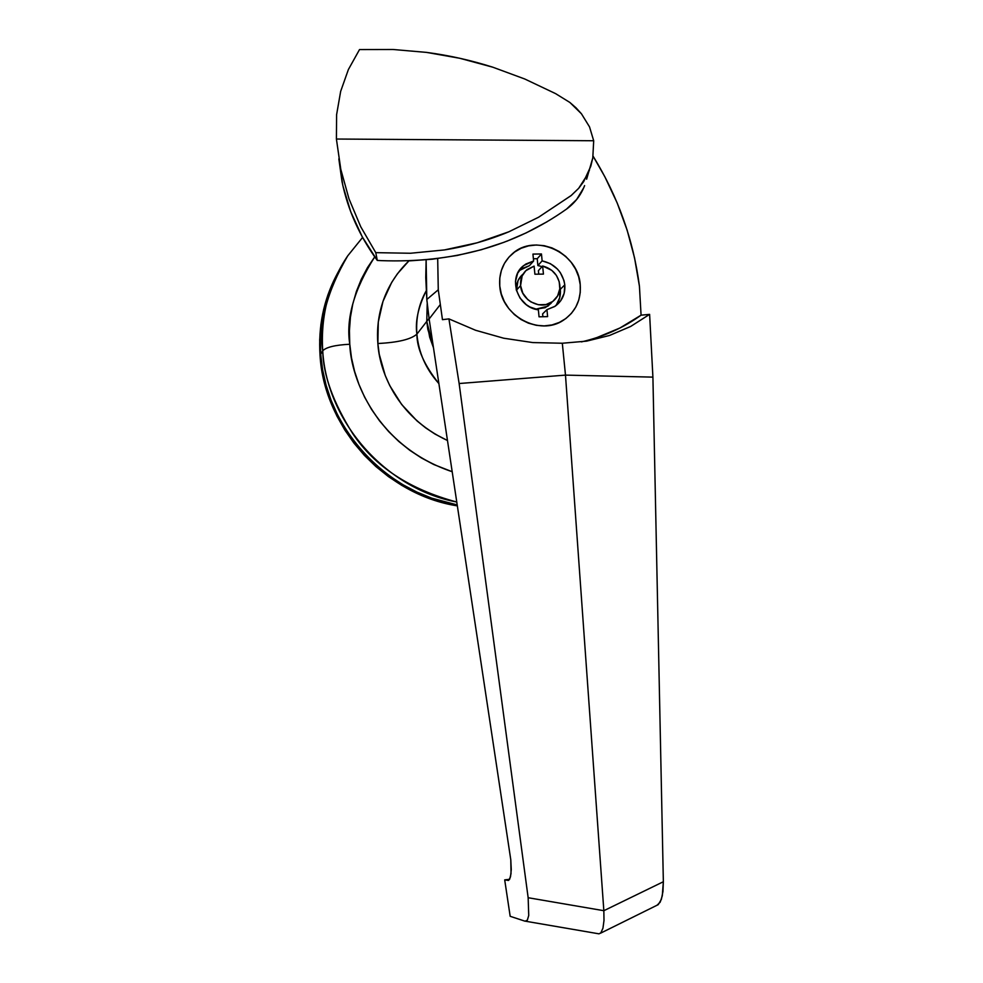 <?xml version="1.0" encoding="UTF-8"?>
<svg xmlns="http://www.w3.org/2000/svg" width="983" height="983" viewBox="0 0 983 983"><rect width="100%" height="100%" fill="white"/><g stroke="black" fill="none" stroke-linecap="round" stroke-linejoin="round"><path stroke-width="1.47" d="M416.89 334.146L426.769 321.392L416.89 334.146C416.915 348.682 424.251 365.16 438.897 383.591C425.995 369.252 418.66 352.762 416.89 334.146C410.894 339.393 397.882 342.514 377.865 343.509C397.882 342.514 410.894 339.393 416.89 334.146C415.711 318.467 418.819 304.03 426.204 290.845C418.168 307.212 415.072 321.638 416.89 334.146M447.511 440.519C395.916 416.534 379.291 369.805 377.865 343.509L379.254 354.31L385.238 375.469L389.76 385.606L401.666 404.48L416.939 420.847L425.651 427.875L434.965 434.044L447.511 440.519M347.699 255.875C327.032 291.386 318.701 323.026 322.719 350.784C326.221 347.183 335.24 344.996 349.776 344.247C345.77 318.59 354.089 289.469 374.732 256.87L367.458 267.659L361.339 279.197L356.411 291.386L352.762 304.116L350.415 317.263L349.42 330.681L349.776 344.247C335.24 344.996 326.221 347.183 322.719 350.784C320.569 315.518 328.887 283.89 347.699 255.875L362.592 237.444M320.704 354.261L322.719 350.784L320.704 354.261L322.621 369.829L326.098 385.238L331.099 400.327L337.574 414.949L345.463 428.932L354.691 442.153L365.135 454.453L376.722 465.709L389.293 475.797L402.735 484.619L416.903 492.09L431.648 498.135L457.255 504.93C385.692 493.368 324.746 426.352 320.704 354.261C324.746 426.352 385.692 493.368 457.255 504.93L431.648 498.135L416.903 492.09L402.735 484.619L389.293 475.797L376.722 465.709L365.135 454.453L354.691 442.153L345.463 428.932L337.574 414.949L331.099 400.327L326.098 385.238L322.621 369.829L320.704 354.261C318.787 324.795 324.513 297.566 337.882 272.574C324.513 297.566 318.787 324.795 320.704 354.261L320.04 355.416L320.704 354.261L320.347 338.717L320.704 354.261M337.882 272.561L328.555 293.708L324.304 308.281L321.552 323.333L320.347 338.717L321.552 323.333L324.304 308.281L328.555 293.708L337.882 272.561M456.812 502.03C386.11 488.87 326.798 422.149 322.719 350.784C323.174 374.855 333.163 402.44 352.7 433.564C374.867 466.606 409.567 489.423 456.812 502.03M452.229 471.729C377.017 446.503 350.894 379.254 349.776 344.247L351.484 357.812L354.556 371.242L358.942 384.402L364.619 397.144L371.513 409.346L379.561 420.871L388.678 431.611L398.766 441.428L409.727 450.251L421.449 457.98L433.786 464.529L452.229 471.729M408.916 260.876L397.464 273.729L391.713 282.367L382.989 301.351L378.295 322.006L377.865 343.509C376.022 321.294 380.814 288.007 408.916 260.876M433.478 347.773L426.769 321.392L427.212 303.759L426.769 321.392L429.043 318.443L426.769 321.392L433.478 347.773L427.838 329.354L426.769 321.392L429.694 337.243L433.478 347.773M580.216 284.579C581.272 299.876 575.706 311.734 563.542 320.139C540.036 336.555 501.391 316.047 499.757 285.967L501.281 293.905L504.328 301.523L508.752 308.502L514.404 314.597L521.051 319.536L528.436 323.161L536.263 325.299L544.226 325.901L552.028 324.931L559.339 322.424L565.901 318.517L571.455 313.331L575.792 307.089L578.766 300.036L580.253 292.442L580.216 284.579L578.655 276.764L575.633 269.268L571.258 262.4L565.704 256.403L559.167 251.501L551.918 247.888L544.201 245.689L536.313 245L528.559 245.861L521.236 248.22L514.613 252.029L508.961 257.116L504.5 263.309L501.404 270.362L499.794 278.017L499.757 285.967C498.86 272.942 503.013 262.264 512.217 253.921C534.863 232.615 578.299 252.459 580.216 284.579C581.272 299.876 575.706 311.734 563.542 320.139C540.036 336.555 501.391 316.047 499.757 285.967C498.86 272.942 503.013 262.264 512.217 253.921C534.863 232.615 578.299 252.459 580.216 284.579L578.655 276.764L575.633 269.268L571.258 262.4L565.704 256.403L559.167 251.501L551.918 247.888L544.201 245.689L536.313 245L528.559 245.861L521.236 248.22L514.613 252.029L508.961 257.116L504.5 263.309L501.404 270.362L499.794 278.017L499.757 285.967L501.281 293.905L504.328 301.523L508.752 308.502L514.404 314.597L521.051 319.536L528.436 323.161L536.263 325.299L544.226 325.901L552.028 324.931L559.339 322.424L565.901 318.517L571.455 313.331L575.792 307.089L578.766 300.036L580.253 292.442L580.216 284.579M426.118 259.831L425.762 277.624L426.819 299.483L429.129 318.971L510.791 859.818L511.271 869.611L510.509 876.824L508.653 880.35L504.697 879.871L510.177 916.303L525.045 921.194L510.177 916.303L504.697 879.871L509.587 879.318L504.697 879.871L508.444 880.461L509.71 879.097L511.037 873.629L510.791 859.818L429.129 318.971L440.175 304.705L429.129 318.971L426.819 299.483L426.118 259.831M581.42 341.9C603.488 336.751 623.369 327.843 641.076 315.174L639.429 286.213C633.421 239.901 617.963 196.539 593.081 156.15L604.828 176.719L617.201 203.002L627.154 230.206L634.563 257.939L639.429 286.213L641.076 315.174L649.616 314.363L652.909 377.128L663.353 881.739L662.296 895.82L660.183 902.197L657.025 905.245L658.217 904.655L661.362 899.396L662.947 891.593L663.353 881.739L652.909 377.128L565.483 375.113L459.135 383.53L448.924 318.885L442.461 319.659L438.271 289.776L426.819 299.483L438.271 289.776L437.693 258.578L438.271 289.776L442.461 319.659L448.924 318.885L475.563 330.263L503.701 338.213L532.798 342.576L562.313 343.239L565.483 375.113L603.845 910.7L565.483 375.113L459.135 383.53L528.154 897.725L459.135 383.53L448.924 318.885L475.563 330.263L503.701 338.213L532.798 342.576L562.313 343.239L586.618 341.138L609.509 335.473L630.619 326.479L609.509 335.473L586.618 341.138L562.313 343.239L565.483 375.113L652.909 377.128L649.616 314.363L630.619 326.479M525.045 921.194L527.343 920.174L528.731 915.468L528.154 897.725L603.845 910.7L663.353 881.739L603.845 910.7L603.992 920.518L602.948 928.21L600.871 932.793L599.016 933.838L600.871 932.793L602.948 928.21L603.992 920.518L603.845 910.7L528.154 897.725L528.731 915.468L527.343 920.174L525.045 921.194M427.212 303.759L426.769 321.392M649.616 314.363L641.076 315.174L619.978 327.978L596.828 337.599M336.456 275.289C323.628 299.889 318.16 326.602 320.04 355.416C324.071 427.728 385.557 494.842 457.39 505.876L430.677 498.885L415.981 492.864L401.85 485.418L388.432 476.608L375.899 466.544L364.349 455.326L353.917 443.063L344.726 429.878L336.862 415.932L330.399 401.347L325.422 386.294L321.945 370.935L320.04 355.416L319.684 339.909L320.888 324.562L323.628 309.547L327.867 295.011L333.556 281.089M409.788 260.851L432.385 259.205L457.156 255.469L481.166 249.78L504.242 242.211M506.687 241.29L526.274 232.836L547.089 221.753M338.852 159.025L342.846 185.566L350.698 211.701L362.26 236.842L377.288 260.434L381.232 260.63C452.622 263.247 514.404 246.057 566.577 209.047L576.64 199.512L583.791 187.655M589.493 169.985L587.736 174.188L578.68 188.306L571.012 195.666L538.561 217.243L508.85 231.791C488.219 240.368 466.728 246.414 444.365 249.94L410.464 253.258L375.776 252.656L360.724 226.729L348.977 198.787L340.806 169.359L336.407 139.033L336.604 114.679L340.659 91.382L348.375 69.56L359.52 49.568L393.126 49.494L426.524 52.394C448.985 55.355 471.078 60.295 492.802 67.2L524.762 78.996L555.579 93.618L569.87 102.453L581.457 113.807L589.53 126.893L593.695 140.753L592.786 157.931L586.618 179.201M338.84 158.877L342.023 181.72C347.871 209.981 359.618 236.215 377.288 260.434L375.776 252.656L377.288 260.434L381.232 260.63M566.577 209.047C574.883 202.989 580.904 195.175 584.615 185.603M336.604 114.679L336.407 139.033L593.695 140.753L336.407 139.033L340.806 169.359L348.977 198.787L360.724 226.729L375.776 252.656L410.464 253.258L444.365 249.94L477.197 242.789L508.85 231.791L538.561 217.243L571.234 195.482L578.68 188.306L583.693 181.572L590.771 166.287L592.786 157.931L593.695 140.753L589.53 126.893L581.457 113.807L576.063 107.86L569.87 102.453L555.579 93.618L524.762 78.996L492.802 67.2L459.835 58.292L426.524 52.394L393.126 49.494L359.52 49.568M520.585 285.611C520.13 278.975 522.317 273.618 527.158 269.514L534.101 266.123L534.899 274.22L543.439 274.097L542.641 266L538.389 270.644L538.733 274.171L538.389 270.644L542.641 266C552.421 268.691 558.147 274.994 559.806 284.935C560.298 292.098 557.766 297.738 552.225 301.855C540.847 310.456 521.408 300.528 520.585 285.611L516.505 290.096L520.585 285.611L522.809 293.155L527.699 299.508L530.931 301.916L538.315 304.73L545.983 304.57L552.753 301.474L557.607 295.92L559.806 288.769L559.192 281.63L556.403 275.437L551.795 270.362L542.641 266L543.439 274.097L534.899 274.22L534.101 266.123L525.782 270.743L522.133 275.977L520.585 285.611M523.03 274.134C518.238 278.201 516.05 283.522 516.505 290.096L518.053 280.548L521.666 275.351M551.094 303.305L545.221 307.679L535.588 309.24L547.875 306.18L552.237 301.842M556.231 305.172L559.72 297.702L559.892 286.471L560.347 289.297L564.795 284.849L560.347 289.297C560.888 295.49 559.376 300.97 555.813 305.738M521.727 268.703L529.432 265.68L533.609 260.999L532.933 254.081L541.461 253.983L542.137 260.876L537.885 265.557L542.088 266.602L537.885 265.557L542.137 260.876C554.99 263.899 562.546 271.886 564.795 284.849L564.168 293.315L560.654 300.847L554.682 306.524L546.929 309.645L547.617 316.624L539.04 316.821L538.365 309.829L529.997 307.028L526.212 304.607L520.032 298.082L516.308 290.01L515.485 281.371L517.66 273.225L522.551 266.553L525.844 264.034L533.609 260.999L532.933 254.081L541.461 253.983L542.137 260.876L550.431 263.69L557.484 269.096L560.285 272.574L563.996 280.573L564.795 284.849C565.422 293.942 562.19 301.068 555.1 306.241L546.929 309.645L542.616 313.896L546.929 309.645L547.617 316.624L539.04 316.821L538.365 309.829C517.353 307.556 507.412 277.501 523.62 265.619L533.609 260.999L529.432 265.68L519.122 270.62M541.461 253.983L537.222 258.713L533.388 258.762L537.222 258.713L541.461 253.983M537.885 265.557L537.222 258.713L537.885 265.557M542.899 316.735L542.616 313.896L542.899 316.735M600.38 933.272L658.217 904.655M525.868 921.28L599.016 933.838M342.023 181.72L340.143 166.053M552.225 301.855L547.875 306.18M523.62 265.619L519.528 270.276"/></g></svg>
